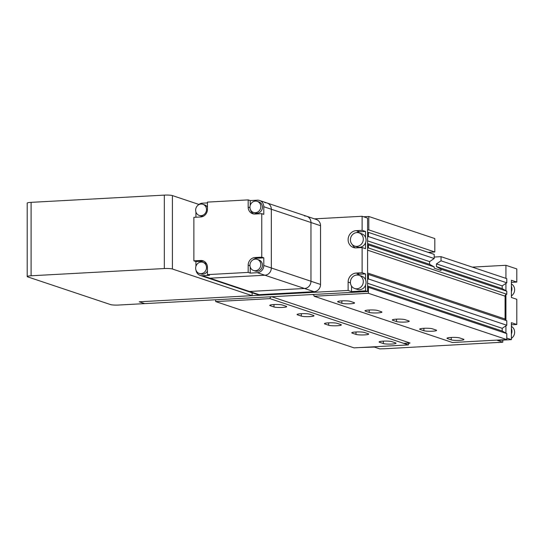 <?xml version="1.0" encoding="UTF-8"?>
<svg xmlns="http://www.w3.org/2000/svg" width="544" height="544" viewBox="0 0 544 544"><rect width="100%" height="100%" fill="white"/><g stroke="black" fill="none" stroke-linecap="round" stroke-linejoin="round"><path stroke-width="0.82" d="M263.806 206.734A6.95 6.392 -71.5 0 0 259.563 200.491A6.95 6.392 -71.5 0 0 257.36 200.192L250.233 200.58L248.18 199.893L248.18 207.148A7.317 6.725 -71.5 0 0 252.647 213.717A7.317 6.725 -71.5 0 0 254.966 214.03L261.759 213.663L263.806 214.343L263.806 206.734L271.327 209.25L271.327 267.988L271.327 209.25A6.95 6.392 -71.5 0 0 267.084 203.007A6.95 6.392 108.5 0 1 271.327 209.25L310.971 222.51L310.971 281.248A6.95 6.392 108.5 0 1 304.524 288.49A6.95 6.392 -71.5 0 0 310.971 281.248L310.971 222.51A6.95 6.392 -71.5 0 0 306.728 216.267A6.95 6.392 108.5 0 1 310.971 222.51L320.538 225.712A6.95 6.392 -71.5 0 0 316.295 219.47L306.728 216.267A6.95 6.392 -71.5 0 0 304.524 215.968M320.538 225.712L320.538 284.451A6.95 6.392 -71.5 0 1 314.092 291.686L259.107 294.671A6.95 6.392 -71.5 0 1 256.897 294.379L247.33 291.176A6.95 6.392 -71.5 0 0 249.533 291.468L304.524 288.49L249.533 291.468A6.95 6.392 108.5 0 1 247.33 291.176L207.686 277.909A6.95 6.392 -71.5 0 0 209.889 278.208L264.88 275.223A6.95 6.392 -71.5 0 0 271.327 267.988A6.95 6.392 108.5 0 1 264.88 275.223L209.889 278.208A6.95 6.392 108.5 0 1 207.686 277.909L200.165 275.4A6.95 6.392 -71.5 0 0 202.375 275.692L209.501 275.305L207.448 274.618L207.448 267.369A7.317 6.725 -71.5 0 0 202.987 260.794A7.317 6.725 -71.5 0 0 200.661 260.488L193.875 260.855L195.922 261.542L195.922 266.308M306.728 216.267L267.084 203.007A6.95 6.392 -71.5 0 0 264.88 202.708M206.502 267.58A5.855 5.379 -71.5 0 0 202.932 262.324A5.855 5.379 -71.5 0 0 195.643 268.172A5.855 5.379 -71.5 0 0 199.213 273.428A5.855 5.379 -71.5 0 0 206.502 267.58M206.87 264.466A5.855 5.379 -71.5 0 0 204.571 262.868L202.932 262.324M260.807 264.636A5.855 5.379 -71.5 0 0 257.237 259.372A5.855 5.379 -71.5 0 0 249.948 265.22A5.855 5.379 -71.5 0 0 253.524 270.477A5.855 5.379 -71.5 0 0 260.807 264.636M253.524 270.477L255.163 271.028A5.855 5.379 -71.5 0 0 262.453 265.18A5.855 5.379 -71.5 0 0 258.876 259.923L257.237 259.372M260.807 206.618A5.855 5.379 -71.5 0 0 257.237 201.362A5.855 5.379 -71.5 0 0 249.948 207.21A5.855 5.379 -71.5 0 0 253.524 212.466A5.855 5.379 -71.5 0 0 260.807 206.618M253.524 212.466L255.163 213.017A5.855 5.379 -71.5 0 0 262.453 207.169A5.855 5.379 -71.5 0 0 258.876 201.912L257.237 201.362M206.502 209.569A5.855 5.379 -71.5 0 0 202.932 204.306A5.855 5.379 -71.5 0 0 195.643 210.154A5.855 5.379 -71.5 0 0 199.213 215.41A5.855 5.379 -71.5 0 0 206.502 209.569M207.448 207.318A5.855 5.379 -71.5 0 0 204.571 204.857L202.932 204.306M196.003 270.239A6.95 6.392 -71.5 0 0 200.165 275.4M203.98 261.229A7.317 6.725 -71.5 0 0 202.715 261.174L195.922 261.542M199.213 273.428L200.852 273.972A5.855 5.379 -71.5 0 0 207.448 271M250.233 267.056L250.233 273.095L257.36 272.707A6.95 6.392 -71.5 0 0 263.806 265.472L263.806 257.856L257.02 258.223A7.317 6.725 -71.5 0 0 253.035 259.821M250.233 200.58L250.233 205.346M250.437 209.583A7.317 6.725 -71.5 0 0 253.701 213.969M207.448 202.898L202.375 203.177A6.95 6.392 -71.5 0 0 197.982 205.258M195.922 211.99L195.922 217.233M199.213 215.41L200.852 215.961A5.855 5.379 -71.5 0 0 203.646 216.07M261.759 213.663L261.759 257.169L254.966 257.536A7.317 6.725 -71.5 0 0 248.18 265.159L248.18 272.408L207.448 274.618M263.806 257.856L261.759 257.169M250.233 273.095L248.18 272.408M248.18 199.893L207.448 202.103L207.448 209.358A7.317 6.725 -71.5 0 1 200.661 216.974L193.875 217.342L193.875 260.855M31.096 202.348L31.096 275.774A6.222 0.836 180 0 0 27.2 276.549L27.2 203.123A6.222 0.836 0 0 1 31.096 202.348L164.322 195.119A6.222 0.836 0 0 1 172.414 195.582L198.907 204.442M172.414 195.582L172.414 269.008L252.11 295.671L252.11 292.774M31.096 275.774L164.322 268.539L164.322 195.119M252.11 295.671L139.257 301.791L144.724 303.62L118.585 305.041A6.222 0.836 180 0 1 110.493 304.572L27.649 276.862A6.222 0.836 180 0 1 27.2 276.549M172.414 269.008A6.222 0.836 180 0 0 164.322 268.539M367.588 229.962L368.791 229.894L434.819 251.988L428.121 252.348M363.576 216.764L368.791 216.478L434.819 238.571L434.819 251.988M368.791 229.894L368.791 216.478M365.534 285.185L365.534 290.843L351.533 291.604L348.119 290.455L348.119 282.118A8.69 7.99 108.5 0 1 356.177 273.068L362.12 272.748L362.12 247.547L356.177 247.874A8.69 7.99 108.5 0 1 353.423 247.5A8.69 7.99 108.5 0 1 348.242 238.197A8.69 7.99 108.5 0 1 356.177 230.649L362.12 230.323L362.12 216.274L314.48 218.858M348.119 290.455L139.257 301.791L144.724 303.62L367.588 291.53L365.534 290.843M356.476 275.053A8.69 7.99 108.5 0 1 359.598 274.21L365.534 273.89L362.12 272.748M365.534 273.89L365.534 279.82M362.12 216.274L367.588 218.103L367.588 291.53M356.476 232.635A8.69 7.99 108.5 0 1 359.598 231.792L365.534 231.472L362.12 230.323M365.534 231.472L365.534 237.395M365.534 242.76L365.534 248.69L362.12 247.547M355.205 247.86A8.69 7.99 108.5 0 1 352.43 244.732M351.533 291.604L351.533 286.083M363.31 239.136A6.95 6.392 -71.5 0 0 359.067 232.893A6.95 6.392 -71.5 0 0 350.418 239.836A6.95 6.392 -71.5 0 0 354.661 246.078A6.95 6.392 -71.5 0 0 363.31 239.136M354.661 246.078L357.394 246.996A6.95 6.392 -71.5 0 0 366.044 240.054A6.95 6.392 -71.5 0 0 361.801 233.811L359.067 232.893M363.31 281.561A6.95 6.392 -71.5 0 0 359.067 275.318A6.95 6.392 -71.5 0 0 350.418 282.261A6.95 6.392 -71.5 0 0 354.661 288.504A6.95 6.392 -71.5 0 0 363.31 281.561M354.661 288.504L357.394 289.415A6.95 6.392 -71.5 0 0 366.044 282.472A6.95 6.392 -71.5 0 0 361.801 276.23L359.067 275.318M459.802 340.354A6.589 0.891 0 0 1 451.228 339.864L447.474 338.606A6.589 0.891 0 0 1 446.991 338.273A6.589 0.891 0 0 1 452.329 337.402A6.589 0.891 0 0 1 459.687 337.94L463.447 339.198A6.589 0.891 0 0 1 463.923 339.531A6.589 0.891 0 0 1 459.802 340.354M391.918 344.039A6.589 0.891 0 0 1 383.343 343.55L379.583 342.292A6.589 0.891 0 0 1 379.107 341.958A6.589 0.891 0 0 1 384.445 341.088A6.589 0.891 0 0 1 391.802 341.625L395.563 342.883A6.589 0.891 0 0 1 396.039 343.216A6.589 0.891 0 0 1 391.918 344.039M432.46 331.208A6.589 0.891 0 0 1 423.892 330.718L420.131 329.46A6.589 0.891 0 0 1 419.655 329.127A6.589 0.891 0 0 1 424.986 328.256A6.589 0.891 0 0 1 432.351 328.794L436.111 330.052A6.589 0.891 0 0 1 436.587 330.385A6.589 0.891 0 0 1 432.46 331.208M364.575 334.893A6.589 0.891 0 0 1 356.007 334.404L352.247 333.146A6.589 0.891 0 0 1 351.771 332.812A6.589 0.891 0 0 1 357.102 331.942A6.589 0.891 0 0 1 364.466 332.479L368.227 333.737A6.589 0.891 0 0 1 368.703 334.07A6.589 0.891 0 0 1 364.575 334.893M405.117 322.062A6.589 0.891 0 0 1 396.549 321.572L392.788 320.314A6.589 0.891 0 0 1 392.312 319.981A6.589 0.891 0 0 1 397.644 319.11A6.589 0.891 0 0 1 405.008 319.648L408.768 320.906A6.589 0.891 0 0 1 409.244 321.239A6.589 0.891 0 0 1 405.117 322.062M337.232 325.747A6.589 0.891 0 0 1 328.664 325.258L324.904 324A6.589 0.891 0 0 1 324.428 323.666A6.589 0.891 0 0 1 329.759 322.796A6.589 0.891 0 0 1 337.124 323.333L340.884 324.591A6.589 0.891 0 0 1 341.36 324.924A6.589 0.891 0 0 1 337.232 325.747M377.781 312.916A6.589 0.891 0 0 1 369.206 312.426L365.446 311.168A6.589 0.891 0 0 1 364.97 310.835A6.589 0.891 0 0 1 370.308 309.964A6.589 0.891 0 0 1 377.665 310.502L381.426 311.76A6.589 0.891 0 0 1 381.902 312.093A6.589 0.891 0 0 1 377.781 312.916M309.896 316.601A6.589 0.891 0 0 1 301.322 316.105L297.561 314.854A6.589 0.891 0 0 1 297.085 314.52A6.589 0.891 0 0 1 302.423 313.65A6.589 0.891 0 0 1 309.781 314.187L313.541 315.445A6.589 0.891 0 0 1 314.017 315.778A6.589 0.891 0 0 1 309.896 316.601M350.438 303.77A6.589 0.891 0 0 1 341.87 303.28L338.11 302.022A6.589 0.891 0 0 1 337.634 301.689A6.589 0.891 0 0 1 342.965 300.818A6.589 0.891 0 0 1 350.329 301.356L354.09 302.614A6.589 0.891 0 0 1 354.566 302.947A6.589 0.891 0 0 1 350.438 303.77M282.554 307.455A6.589 0.891 0 0 1 273.986 306.959L270.225 305.701A6.589 0.891 0 0 1 269.749 305.374A6.589 0.891 0 0 1 275.08 304.504A6.589 0.891 0 0 1 282.445 305.041L286.205 306.299A6.589 0.891 0 0 1 286.681 306.632A6.589 0.891 0 0 1 282.554 307.455M441.028 256.666L441.028 260.814L506.784 282.812L506.784 278.664L441.028 256.666L434.194 257.033M441.028 260.814L436.444 263.894L436.444 266.614L441.028 269.192L441.028 270.443L434.194 268.158L434.194 266.907L368.438 244.909L368.438 247.969A1.829 1.68 -71.5 0 0 367.588 248.261M506.784 282.812L502.194 285.892L436.444 263.894M502.194 285.892L502.194 288.612L436.444 266.614M502.194 288.612L506.784 291.19L441.028 269.192M434.194 266.907L429.61 264.323L429.61 261.61L434.194 258.529L434.194 254.381L368.438 232.383L368.438 236.531L367.588 237.102M367.588 232.424L368.438 232.383M434.194 258.529L368.438 236.531M429.61 261.61L367.588 240.856M429.61 264.323L367.588 243.576M367.588 244.433L368.438 244.909M506.784 291.19L506.784 294.256L368.438 247.969M506.784 294.256A1.829 1.68 -71.5 0 0 505.084 296.16L505.084 319.002A1.829 1.68 -71.5 0 0 505.689 320.355M368.438 278.956L506.784 325.237L506.784 320.722L368.438 274.441L368.438 278.956L367.588 279.528M367.588 274.244A1.829 1.68 -71.5 0 0 368.438 274.441M506.784 325.237L502.194 328.311L367.588 283.281M502.194 328.311L502.194 331.031L367.588 286.001M367.588 286.851L368.438 287.327L368.438 293.298L314.126 296.242A1.829 1.68 -71.5 0 0 312.433 294.522L271.701 296.732A1.829 1.68 -71.5 0 0 270.001 298.636L215.696 301.58L215.696 299.771M502.194 331.031L506.784 333.608L368.438 287.327M506.784 333.608L506.784 339.578L368.438 293.298M506.784 339.578L452.472 342.523L314.126 296.242M403.682 343.359L410.047 343.012A1.829 1.68 -71.5 0 0 408.347 344.916L270.001 298.636M408.347 344.916L354.042 347.868L215.696 301.58M511.401 283.961A6.95 6.392 108.5 0 1 514.644 289.762A6.95 6.392 108.5 0 1 511.401 295.916M511.401 286.192A6.95 6.392 108.5 0 1 511.911 288.85A6.95 6.392 108.5 0 1 511.401 291.557M511.401 326.386A6.95 6.392 108.5 0 1 514.644 332.187A6.95 6.392 108.5 0 1 511.401 338.341M511.401 328.617A6.95 6.392 108.5 0 1 511.911 331.269A6.95 6.392 108.5 0 1 511.401 333.982M472.274 267.118L505.934 265.295L505.934 278.378M505.934 283.383L505.934 290.714M505.934 294.542L505.934 320.436M505.934 325.808L505.934 333.132M498.474 342.441L384.764 348.745L379.76 348.881L374.36 347.072L359.55 347.568M498.474 342.57L502.799 342.203L502.799 340.102M505.934 265.295L516.8 268.926L516.8 282.071L511.401 280.269L511.401 297.486L516.8 299.295L516.8 324.496L511.401 322.687L511.401 339.64L497.4 340.401L502.799 342.203M511.401 339.64L506.784 338.096M511.401 282.363L516.8 282.071M511.401 324.788L516.8 324.496M202.375 275.692L259.107 294.671M257.36 272.707L314.092 291.686M263.806 265.472L320.538 284.451M249.975 207.747L248.18 207.148M249.975 265.758L248.18 265.159M257.02 258.223L254.966 257.536M202.715 261.174L200.661 260.488M359.598 231.792L356.177 230.649M350.445 282.894L348.119 282.118M359.598 274.21L356.177 273.068M451.228 339.864L451.228 337.443M383.343 343.55L383.343 341.129M423.892 330.718L423.892 328.297M356.007 334.404L356.007 331.983M396.549 321.572L396.549 319.151M328.664 325.258L328.664 322.837M369.206 312.426L369.206 310.005M301.322 316.105L301.322 313.691M341.87 303.28L341.87 300.859M273.986 306.959L273.986 304.545M270.225 305.701L270.225 305.041M338.11 302.022L338.11 301.356M297.561 314.854L297.561 314.187M365.446 311.168L365.446 310.502M324.904 324L324.904 323.333M392.788 320.314L392.788 319.648M352.247 333.146L352.247 332.479M420.131 329.46L420.131 328.794M379.583 342.292L379.583 341.625M447.474 338.606L447.474 337.94M505.084 296.16L367.588 250.158M505.084 319.002L367.588 273.006M313.521 294.889L312.433 294.522M410.047 343.012L271.701 296.732M267.084 203.007L259.563 200.491"/></g></svg>
